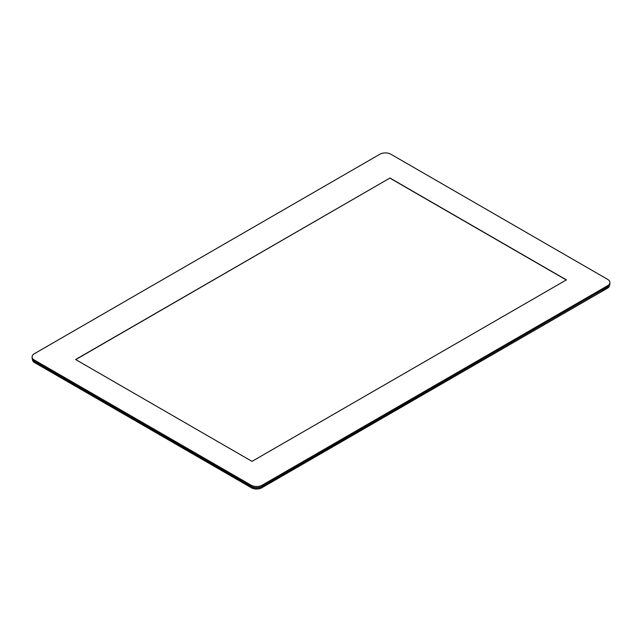<?xml version="1.0" encoding="UTF-8"?>
<svg xmlns="http://www.w3.org/2000/svg" width="642" height="642" viewBox="0 0 642 642"><rect width="100%" height="100%" fill="white"/><g stroke="black" fill="none" stroke-linecap="round" stroke-linejoin="round"><path stroke-width="0.96" d="M34.837 361.478L34.837 361.478A7.126 4.117 180 0 1 34.828 361.47L251.576 486.596A7.126 4.117 180 0 0 261.655 486.612L266.903 483.578L266.815 484.59M266.903 483.578L602.284 289.951L602.742 289.903L602.469 290.802M608.977 285.818A7.383 4.261 180 0 1 607.348 287.239L602.742 289.903M607.163 287.135L607.163 287.135A7.126 4.117 180 0 1 607.163 287.135L602.557 289.799M602.284 289.951L267.088 483.691M602.469 290.064L602.469 291.115L267.088 484.742M266.631 483.739L261.84 486.716A7.383 4.261 180 0 1 251.399 486.716L34.652 361.582A7.383 4.261 180 0 1 33.023 360.162M32.485 359.44L32.485 359.624A7.383 4.261 0 0 0 34.652 362.642L251.399 487.776A7.383 4.261 0 0 0 261.84 487.776L266.815 484.903L266.815 483.843M609.515 285.096L609.515 285.281A7.383 4.261 0 0 1 607.348 288.298L602.742 290.962M609.9 282.536L609.9 283.7A7.776 4.486 0 0 1 607.621 286.87L262.113 486.347A7.776 4.486 0 0 1 251.118 486.347L34.379 361.213A7.776 4.486 0 0 1 32.1 358.035L32.1 356.872A7.776 4.486 180 0 1 34.379 353.702L379.887 154.224A7.776 4.486 180 0 1 390.882 154.224L607.621 279.358A7.776 4.486 180 0 1 609.9 282.536A7.776 4.486 180 0 1 607.621 285.706L262.113 485.183A7.776 4.486 180 0 1 251.118 485.183L34.379 360.05A7.776 4.486 180 0 1 32.1 356.872M252.033 461.381L75.604 359.52L389.967 178.027L566.396 279.888L252.033 461.381M75.74 359.6L389.967 178.027M389.967 178.187L566.26 279.968M34.652 361.582L34.652 362.642M251.399 487.776L251.399 486.716M261.84 486.716L261.84 487.776M607.348 288.298L607.348 287.239M262.113 485.183L262.113 486.347M607.621 286.87L607.621 285.706M251.118 486.347L251.118 485.183M34.379 360.05L34.379 361.213"/></g></svg>

